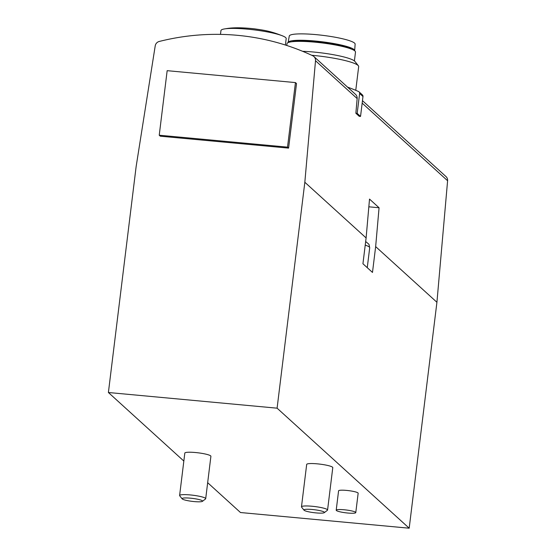 <?xml version="1.0" encoding="UTF-8"?>
<svg xmlns="http://www.w3.org/2000/svg" width="556" height="556" viewBox="0 0 556 556"><rect width="100%" height="100%" fill="white"/><g stroke="black" fill="none" stroke-linecap="round" stroke-linejoin="round"><path stroke-width="0.83" d="M313.89 56.538A5.261 5.094 132.3 0 1 315.509 60.729L304.834 182.264L277.096 408.18L108.399 392.508L136.137 166.591L155.221 45.835A5.261 5.094 132.3 0 1 159.211 41.471A235.515 228.321 132.3 0 1 312.667 55.725A5.261 5.094 132.3 0 1 313.89 56.538L355.534 94.381A5.261 5.094 132.3 0 1 357.154 98.565L355.861 113.257L359.211 116.301L360.538 116.426L357.181 113.375L355.861 113.257M362.47 100.678L445.981 176.558A5.261 5.094 132.3 0 1 447.601 180.749L436.926 302.283L375.654 246.607L379.067 207.756L369.518 199.083L366.112 237.94L304.834 182.264M366.112 237.94L362.936 263.752L372.485 272.426L375.654 246.607M436.926 302.283L409.188 528.2L277.096 408.18M336.206 510.2L338.583 490.837A9.855 1.425 7 0 1 348.542 490.621A9.855 1.425 7 0 1 358.154 493.235L355.777 512.604A9.855 1.425 7 0 1 347.778 513.028A9.855 1.425 7 0 1 336.206 510.2A9.855 1.425 7 0 1 346.166 509.984A9.855 1.425 7 0 1 355.777 512.604M301.477 506.829L306.683 464.413A13.142 1.897 7 0 1 317.344 463.85A13.142 1.897 7 0 1 332.78 467.617L327.567 510.033A13.142 1.897 -173 0 0 312.138 506.259A13.142 1.897 -173 0 0 301.477 506.829A13.142 1.897 -173 0 0 301.581 507.121L304.021 510.172A10.321 1.494 -173 0 0 314.001 512.681A10.321 1.494 -173 0 0 324.294 512.66A10.321 1.494 -173 0 0 312.305 509.498A10.321 1.494 -173 0 0 304.021 510.172M179.609 495.507L184.814 453.091A13.142 1.897 7 0 1 195.476 452.528A13.142 1.897 7 0 1 210.905 456.295L205.699 498.711A13.142 1.897 -173 0 0 190.263 494.937A13.142 1.897 -173 0 0 179.609 495.507A13.142 1.897 -173 0 0 179.713 495.799L182.153 498.85A10.321 1.494 -173 0 0 192.133 501.359A10.321 1.494 -173 0 0 202.419 501.338A10.321 1.494 -173 0 0 190.437 498.176A10.321 1.494 -173 0 0 182.153 498.85M409.188 528.2L240.491 512.528L207.666 482.698M183.834 461.049L108.399 392.508M296.522 83.567L288.592 148.111L160.309 136.199L159.231 135.219L167.161 70.675L295.445 82.587L296.522 83.567M368.843 206.804L379.067 207.756M202.419 501.338L205.525 498.968A13.142 1.897 -173 0 0 205.699 498.711M324.294 512.66L327.394 510.29A13.142 1.897 -173 0 0 327.567 510.033M220.489 34.382L220.954 30.587A32.86 4.747 7 0 1 224.429 28.94A32.86 4.747 7 0 1 254.155 29.878A32.86 4.747 7 0 1 283.219 36.154A32.86 4.747 7 0 1 286.194 38.593L285.402 45.036M295.445 82.587L287.521 147.138L288.592 148.111M287.521 147.138L159.231 135.219M311.666 55.259A39.434 5.699 7 0 1 358.356 65.754A39.434 5.699 7 0 1 358.676 66.63L355.764 90.322M302.603 51.298A35.403 5.115 7 0 1 354.874 61.389L358.356 65.754M286.778 45.474L287 43.653A34.507 4.99 7 0 1 321.854 42.909A34.507 4.99 7 0 1 355.492 52.069L354.408 60.938M292.122 41.714A30.893 4.462 7 0 1 321.952 42.138A30.893 4.462 7 0 1 350.996 48.949M288.133 42.597A33.52 4.844 7 0 1 288.14 42.451A33.52 4.844 7 0 1 321.993 41.763A33.52 4.844 7 0 1 354.679 50.617A33.52 4.844 7 0 1 354.652 50.763M288.14 42.451L289.28 36.036A33.172 4.795 7 0 1 322.786 35.355A33.172 4.795 7 0 1 355.131 44.119L354.679 50.617M347.549 87.118A179.421 173.938 132.3 0 1 358.53 91.511A1.974 1.911 132.3 0 1 359.628 93.471L357.181 113.375M359.03 91.837L362.38 94.881A1.974 1.911 132.3 0 1 362.978 96.522L360.538 116.426M357.154 98.565L315.509 60.729M447.601 180.749L362.171 103.124M365.667 241.519L368.962 244.299L369.705 247.74A23.005 3.322 -173 0 0 365.222 245.154M362.978 96.522L359.628 93.471M369.705 247.74L367.259 267.679M224.429 28.94L226.438 28.62C233.235 27.446 242.597 27.522 254.53 28.849C263.224 30.17 269.827 30.733 283.219 36.154"/></g></svg>
